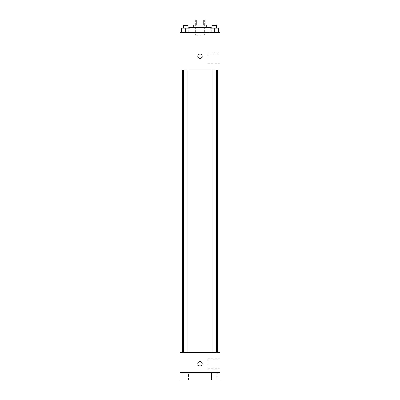 <?xml version="1.0" encoding="UTF-8"?>
<svg xmlns="http://www.w3.org/2000/svg" width="400" height="400" viewBox="0 0 400 400"><rect width="100%" height="100%" fill="white"/><g stroke="black" fill="none" stroke-linecap="round" stroke-linejoin="round"><path stroke-width="0.3" stroke-dasharray="2 1.5" d="M200 35L195.625 35L200 35M200 20L195.625 20L200 20M203.205 25L203.205 20L205 20L205 25L196.795 25L205 25M203.205 20L195 20L195 25L196.795 25L195 25M206.25 25L193.75 25M193.75 27.5L206.25 27.5L193.75 27.5M196.795 25L196.795 20M188.75 27.5L211.25 27.5M200 32.5L188.75 32.5L200 32.5M181.325 32.5L190.075 32.5L181.325 32.5L190.075 32.5L181.325 32.5L190.075 32.5L185.7 32.5L185.7 28.125L181.325 28.125L187.95 28.125L181.325 28.125L181.325 32.5L185.7 32.5L181.325 32.5L181.325 28.125L181.325 32.5L190.075 32.5L185.7 32.5L185.7 28.125L190.075 28.125L183.45 28.125L190.075 28.125L190.075 32.5L190.075 28.125M209.925 32.5L218.675 32.5L209.925 32.5L218.675 32.5L209.925 32.5L218.675 32.5L214.3 32.5L214.3 28.125L209.925 28.125L216.55 28.125L209.925 28.125L209.925 32.5L214.3 32.5L209.925 32.5L209.925 28.125L209.925 32.5L218.675 32.5L214.3 32.5L214.3 28.125L218.675 28.125L212.05 28.125L218.675 28.125L218.675 32.5L218.675 28.125M220 32.5L180 32.5L180 70L220 70L220 32.5M180 56.25L180 58.44L180 56.25M200 70L182.5 70L200 70M214.3 70L212.05 70L214.3 70M185.7 70L183.45 70L185.7 70M220 58.75L220 53.75L220 58.75M200 54.06A2.19 2.19 0 0 0 198.105 57.345A2.19 2.19 0 0 0 201.895 57.345A2.19 2.19 0 0 0 200 54.06A2.19 2.19 0 0 0 198.105 57.345A2.19 2.19 0 0 0 201.895 57.345A2.19 2.19 0 0 0 200 54.06M200 58.435A2.19 2.19 0 0 1 198.105 55.155A2.19 2.19 0 0 1 201.895 55.155A2.19 2.19 0 0 1 200 58.435M207.82 58.75L207.82 53.75L207.82 58.75M200 352.5L182.5 352.5L200 352.5M214.3 352.5L212.05 352.5L214.3 352.5M185.7 352.5L183.45 352.5L185.7 352.5M220 352.5L180 352.5L180 372.5L220 372.5L220 352.5M220 372.5L220 380L180 380L180 372.5L220 372.5L180 372.5M180 363.75L180 365.94L180 363.75M220 363.75L220 358.75L220 363.75M200 361.56A2.19 2.19 0 0 0 198.105 364.845A2.19 2.19 0 0 0 201.895 364.845A2.19 2.19 0 0 0 200 361.56A2.19 2.19 0 0 0 198.105 364.845A2.19 2.19 0 0 0 201.895 364.845A2.19 2.19 0 0 0 200 361.56M200 365.94A2.19 2.19 0 0 1 198.105 362.655A2.19 2.19 0 0 1 201.895 362.655A2.19 2.19 0 0 1 200 365.94M207.82 363.75L207.82 358.75L207.82 363.75M188.51 372.5L182.89 372.5L188.51 372.5L182.89 372.5L188.51 372.5L188.51 380L182.89 380L188.51 380L182.89 380L188.51 380L188.51 372.5M217.11 372.5L211.49 372.5L217.11 372.5L211.49 372.5L217.11 372.5L217.11 380L211.49 380L217.11 380L211.49 380L217.11 380L217.11 372.5M212.05 28.125L212.05 25.625L216.55 25.625L212.05 25.625L216.55 25.625L216.55 28.125M214.3 32.5L214.3 28.125M183.45 28.125L183.45 25.625L187.95 25.625L183.45 25.625L187.95 25.625L187.95 28.125M185.7 32.5L185.7 28.125M195.625 20L195.625 35M204.375 20L204.375 35M211.25 32.5L211.25 28.125M188.75 32.5L188.75 28.125M207.82 63.75L220 63.75M207.82 53.75L220 53.75M187.95 352.5L187.95 70M183.45 352.5L183.45 70M216.55 352.5L216.55 70M212.05 352.5L212.05 70M207.82 368.75L220 368.75M207.82 358.75L220 358.75M182.89 372.5L182.89 380L182.89 372.5M211.49 372.5L211.49 380L211.49 372.5"/><path stroke-width="0.6" d="M196.795 25L196.795 20L195 20L195 25M196.795 20L205 20L205 25M203.205 25L203.205 20M193.75 27.5L193.75 25L206.25 25L206.25 27.5M211.25 28.125L211.25 27.5L188.75 27.5L188.75 28.125M180 32.5L220 32.5L220 70L180 70L180 32.5M200 58.435A2.19 2.19 0 0 1 198.105 55.155A2.19 2.19 0 0 1 201.895 55.155A2.19 2.19 0 0 1 200 58.435M180 352.5L220 352.5L220 380L180 380L180 352.5M200 365.94A2.19 2.19 0 0 1 198.105 362.655A2.19 2.19 0 0 1 201.895 362.655A2.19 2.19 0 0 1 200 365.94M180 372.5L220 372.5M209.925 32.5L209.925 28.125L218.675 28.125L218.675 32.5L218.675 28.125M214.3 32.5L214.3 28.125M216.55 28.125L216.55 25.625L212.05 25.625L212.05 28.125M181.325 32.5L181.325 28.125L190.075 28.125L190.075 32.5L190.075 28.125M185.7 32.5L185.7 28.125M187.95 28.125L187.95 25.625L183.45 25.625L183.45 28.125M217.5 352.5L217.5 70M182.5 352.5L182.5 70M212.05 70L212.05 352.5M216.55 70L216.55 352.5M187.95 352.5L187.95 70M183.45 352.5L183.45 70"/></g></svg>
